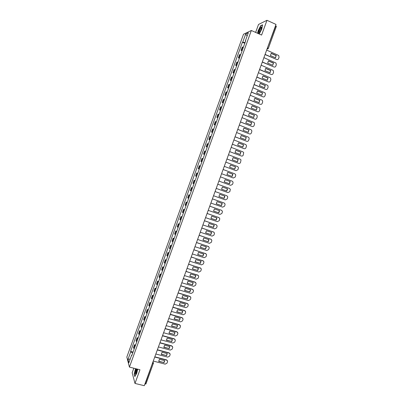 <?xml version="1.0" encoding="UTF-8"?>
<svg xmlns="http://www.w3.org/2000/svg" width="406" height="406" viewBox="0 0 406 406"><rect width="100%" height="100%" fill="white"/><g stroke="black" fill="none" stroke-linecap="round" stroke-linejoin="round"><path stroke-width="0.61" d="M133.828 368.212L132.173 372.789L134.985 383.426L144.287 385.7L276.014 24.431L266.97 20.3L258.52 24.451L255.633 32.409M251.344 30.491L243.519 34.231L126.829 357.057L129.433 367.105L251.344 30.491L261.601 35.073L266.97 20.3M134.985 383.426L139.953 369.754L129.433 367.105M145.927 383.883L145.135 384.096L152.818 362.294M275.557 25.679L276.329 26.36M243.463 47.015L242.23 47.203L241.083 50.374L242.306 50.202M242.088 50.811L241.083 50.374M240.738 54.546L239.52 54.698L238.373 57.865L239.586 57.728M239.378 58.297L238.373 57.865M238.012 62.067L236.81 62.184L235.668 65.346L236.865 65.244M236.673 65.772L235.668 65.346M235.297 69.573L234.11 69.654L232.963 72.811L234.15 72.74M233.973 73.232L232.963 72.811M232.587 77.064L231.41 77.115L230.268 80.266L231.44 80.231M231.278 80.682L230.268 80.266M229.877 84.544L228.715 84.56L227.573 87.706L228.735 87.706M228.583 88.122L227.573 87.706M227.172 92.015L226.025 91.995L224.888 95.136L226.03 95.171M225.893 95.547L224.888 95.136M224.477 99.47L223.341 99.414L222.204 102.551L223.336 102.622M223.214 102.957L222.204 102.551M221.783 106.915L220.656 106.824L219.524 109.955L220.641 110.062M220.534 110.361L219.524 109.955M219.088 114.345L217.981 114.223L216.85 117.349L217.951 117.486M217.86 117.75L216.85 117.349M216.403 121.77L215.307 121.612L214.18 124.733L215.271 124.901M215.19 125.124L214.18 124.733M213.723 129.174L212.637 128.986L211.511 132.102L212.592 132.305M212.526 132.488L211.511 132.102M211.044 136.573L209.973 136.345L208.851 139.456L209.917 139.694M209.861 139.842L208.851 139.456M208.374 143.952L207.314 143.694L206.192 146.799L207.243 147.073M207.207 147.185L206.192 146.799M205.705 151.326L204.66 151.032L203.538 154.133L204.578 154.442M204.553 154.513L203.538 154.133M203.041 158.685L202.01 158.36L200.889 161.456L201.914 161.796M201.904 161.827L200.889 161.456M200.381 166.034L199.361 165.673L198.245 168.764L199.26 169.14M197.727 173.367L196.722 172.976L195.606 176.062L196.605 176.468M197.737 173.342L196.722 172.976M195.078 180.69L194.083 180.269L192.967 183.35L193.956 183.786M195.098 180.629L194.083 180.269M192.429 188.003L191.449 187.547L190.338 190.622L191.312 191.094M192.464 187.902L191.449 187.547M189.785 195.306L188.82 194.814L187.709 197.884L188.668 198.387M189.835 195.169L188.82 194.814M187.151 202.594L186.197 202.066L185.085 205.137L186.034 205.669M187.212 202.416L186.197 202.066M184.517 209.866L183.573 209.313L182.467 212.374L183.4 212.942M184.593 209.658L183.573 209.313M181.883 217.134L180.954 216.545L179.853 219.6L180.777 220.204M181.974 216.885L180.954 216.545M179.259 224.386L178.346 223.762L177.239 226.817L178.153 227.451M179.361 224.102L178.346 223.762M176.64 231.628L175.737 230.973L174.636 234.018L175.534 234.683M176.757 231.308L175.737 230.973M174.022 238.855L173.134 238.17L172.032 241.21L172.915 241.91M174.154 238.5L173.134 238.17M171.408 246.072L170.53 245.356L169.434 248.391L170.307 249.122M171.55 245.681L170.53 245.356M168.8 253.278L167.937 252.527L166.841 255.562L167.698 256.323M168.957 252.852L167.937 252.527M166.196 260.474L165.343 259.693L164.247 262.718L165.095 263.514M166.364 260.007L165.343 259.693M163.598 267.655L162.755 266.843L161.664 269.863L162.501 270.69M163.78 267.153L162.755 266.843M161.004 274.826L160.172 273.979L159.081 276.999L159.903 277.856M161.197 274.289L160.172 273.979M158.411 281.987L157.594 281.109L156.503 284.119L157.315 285.012M158.619 281.414L157.594 281.109M155.823 289.133L155.021 288.224L153.93 291.234L154.732 292.153M156.041 288.529L155.021 288.224M153.24 296.268L152.448 295.329L151.362 298.334L152.148 299.288M153.473 295.629L152.448 295.329M150.662 303.394L149.88 302.424L148.799 305.424L149.57 306.408M150.905 302.719L149.88 302.424M148.088 310.509L147.317 309.504L146.236 312.498L146.997 313.513M148.342 309.798L147.317 309.504M145.515 317.609L144.759 316.578L143.678 319.563L144.429 320.613M145.784 316.863L144.759 316.578M142.948 324.704L142.207 323.638L141.126 326.622L141.867 327.698M143.232 323.917L142.207 323.638M140.385 331.783L139.654 330.687L138.578 333.666L139.304 334.772M140.684 330.966L139.654 330.687M137.827 338.848L137.111 337.721L136.035 340.695L136.746 341.837M138.136 337.995L137.111 337.721M135.274 345.907L134.569 344.75L133.493 347.719L134.193 348.886M135.594 345.019L134.569 344.75M245.057 42.61L242.758 42.107L245.696 33.992L248.32 32.749L245.336 40.986L245.569 41.194M131.965 355.042L131.645 355.098L131.777 355.565L245.701 40.823L245.336 40.986M131.645 355.098L128.875 362.766L127.991 359.401L130.727 351.84L132.696 353.027M242.758 42.107L242.402 42.26L130.6 351.393L130.727 351.84M259.246 34.023L261.794 29.085L262.565 24.812L260.693 25.71L258.084 30.79L257.627 33.297M135.497 368.633L134.183 374.2L134.822 376.55L136.731 373.363L137.68 369.181M244.803 43.315L242.402 42.26M133.056 352.032L130.6 351.393M245.696 33.992L247.127 36.032M130.255 358.955L127.991 359.401M259.353 31.358L258.734 31.084M271.127 53.414L276.141 55.622L275.42 57.759M265.082 54.409L276.709 59.494L265.032 54.556M276.374 55.551L271.233 53.287L270.406 55.561L275.547 57.814L276.141 55.622M276.709 59.494C277.542 59.758 278.161 59.474 278.562 58.631L279.069 57.236L278.683 55.485L266.656 50.095M268.381 60.941L273.395 63.123L272.67 65.264M262.332 61.956L273.964 66.995L262.281 62.093M273.629 63.062L268.483 60.824L267.655 63.087L272.802 65.32L273.395 63.123M273.964 66.995C274.796 67.254 275.415 66.965 275.816 66.127L276.324 64.737L275.978 63.031L263.9 57.652M265.641 68.457L270.655 70.614L269.924 72.755M259.586 69.492L271.223 74.481L259.535 69.624M270.883 70.558L265.737 68.345L264.91 70.608L270.056 72.816L270.655 70.614M271.223 74.481C272.056 74.734 272.675 74.445 273.076 73.608L273.583 72.222L273.279 70.563L272.786 70.208L261.149 65.193M262.905 75.952L267.919 78.089L267.184 80.241M256.841 77.018L268.488 81.951L256.795 77.135M268.143 78.043L262.992 75.851L262.169 78.109L267.321 80.297L267.919 78.089M268.488 81.951C269.32 82.205 269.939 81.916 270.34 81.078L270.848 79.693L270.574 78.084L270.046 77.688L258.404 72.725M260.459 27.512C258.556 29.963 257.607 35.144 259.561 32.475L259.612 32.409C261.068 30.039 261.697 28.197 261.494 26.882L260.459 27.512M261.55 27.836L260.759 28.293C259.449 30.506 259.018 31.932 259.48 32.581M257.764 33.358L258.231 30.805L260.759 25.882L262.525 25.035M136.172 368.805C135.031 371.784 134.782 373.606 135.437 374.266L135.939 373.738L137.289 369.084M136.873 368.978C135.817 371.175 135.538 372.713 136.025 373.596M134.939 376.352L134.335 374.129L135.645 368.668M260.175 83.443L265.189 85.554L264.448 87.706M254.1 84.529L265.752 89.416L254.06 84.641M265.412 85.519L260.256 83.347L259.434 85.6L264.585 87.767L265.189 85.554M265.752 89.416C266.59 89.665 267.209 89.371 267.605 88.538L268.112 87.153L267.879 85.595L267.31 85.159L255.663 80.246M257.45 90.919L262.464 93.01L261.718 95.166M251.365 92.03L263.027 96.861L251.329 92.132M262.682 92.979L257.521 90.832L256.699 93.081L261.86 95.222L262.464 93.01M263.027 96.861C263.864 97.11 264.484 96.816 264.879 95.983L265.387 94.598L265.179 93.086L264.58 92.614L252.928 87.752M254.724 98.384L259.738 100.449L258.987 102.606M248.634 99.516L260.302 104.301L248.604 99.607M259.957 100.429L254.795 98.303L253.973 100.551L259.135 102.667L259.738 100.449M260.302 104.301C261.144 104.545 261.758 104.251 262.159 103.418L262.662 102.038L262.484 100.571L261.855 100.059L250.192 95.248M252.004 105.834L257.023 107.874L256.267 110.041M245.909 106.991L257.587 111.726L245.879 107.072M257.231 107.864L252.07 105.758L251.248 108.006L256.414 110.102L257.023 107.874M257.587 111.726C258.424 111.965 259.043 111.67 259.439 110.838L259.942 109.458L259.789 108.037L259.135 107.489L247.467 102.728M249.294 113.274L254.308 115.294L253.547 117.461M243.189 114.451L254.872 119.136L243.164 114.528M254.516 115.289L249.35 113.208L248.533 115.446L253.699 117.522L254.308 115.294M254.872 119.136C255.709 119.374 256.328 119.08 256.724 118.247L257.231 116.872L257.099 115.492L256.419 114.908L244.742 110.199M246.584 120.699L251.598 122.698L250.832 124.87M240.474 121.907L252.162 126.535L240.448 121.967M251.806 122.698L246.635 120.643L245.818 122.876L250.989 124.931L251.598 122.698M252.162 126.535C253.004 126.773 253.618 126.474 254.014 125.647L254.521 124.272L254.41 122.937L253.709 122.318L242.022 117.654M243.879 128.113L248.893 130.087L248.122 132.265M237.764 129.341L249.457 133.924L237.743 129.397M249.096 130.103L243.925 128.063L243.108 130.296L248.284 132.326L248.893 130.087M249.457 133.924C250.299 134.158 250.913 133.858 251.309 133.031L251.811 131.656L251.725 130.362L250.999 129.712L239.307 125.099M241.179 135.518L246.193 137.467L245.417 139.649M235.054 136.766L246.757 141.303L235.038 136.817M246.391 137.487L241.215 135.472L240.403 137.705L245.579 139.71L246.193 137.467M246.757 141.303C247.599 141.532 248.213 141.232 248.609 140.4L249.111 139.035L249.04 137.776L248.299 137.096L236.596 132.534M238.484 142.907L243.498 144.835L242.717 147.023M232.349 144.181L244.062 148.667L232.339 144.221M243.696 144.866L238.515 142.871L237.703 145.099L242.884 147.084L243.498 144.835M244.062 148.667C244.904 148.89 245.518 148.591 245.914 147.764L246.417 146.393L246.361 145.181L245.6 144.465L233.892 139.953M235.795 150.286L240.809 152.194L240.022 154.381M229.654 151.585L241.367 156.016L229.639 151.611M241.002 152.23L235.815 150.256L235.003 152.478L240.19 154.442L240.809 152.194M241.367 156.016C242.209 156.239 242.829 155.94 243.224 155.112L243.681 152.565L242.905 151.824L231.192 147.363M233.105 157.65L238.119 159.538L237.327 161.73M226.959 158.974L238.682 163.359L226.949 158.995M238.312 159.578L233.125 157.63L232.313 159.847L237.5 161.791L238.119 159.538M238.682 163.359C239.525 163.577 240.144 163.273 240.535 162.451L241.007 159.939L240.215 159.172L228.492 154.757M230.425 165.003L235.439 166.866L234.638 169.063M235.998 170.687L224.264 166.358L235.998 170.687L237.85 169.774L238.352 168.414L238.337 167.302L237.53 166.506L225.802 162.141M235.622 166.922L230.435 164.993L229.623 167.206L234.815 169.129L235.439 166.866M227.751 172.342L232.942 174.25L232.136 176.453L226.944 174.555L227.751 172.342L232.76 174.189L231.958 176.387M233.318 178.001L221.58 173.717L233.318 178.001L235.175 177.087L235.673 175.727L235.668 174.651L234.846 173.829L223.112 169.515M224.264 181.888L225.071 179.68L230.263 181.563L229.461 183.766L224.264 181.888L229.278 183.695L230.085 181.497M232.171 181.142L220.428 176.874L232.171 181.142L233.003 181.984L232.998 183.03L232.501 184.39L230.649 185.309L218.9 181.066M221.59 189.196L226.614 190.987L227.416 188.805M216.225 188.409L227.974 192.601L229.832 191.678L230.339 189.308L229.497 188.44L217.753 184.222L229.451 188.42M226.787 191.069L227.593 188.866L222.392 187.004L221.59 189.211L226.614 190.987M218.92 196.494L223.95 198.27L224.751 196.098M215.084 191.541L226.868 195.743M224.122 198.356L224.924 196.159L219.722 194.317L218.92 196.519L223.95 198.27M213.551 195.738L225.31 199.879L227.162 198.955L227.659 197.605L227.68 196.616L226.655 195.646M215.073 191.556L226.832 195.728M216.251 203.782L221.29 205.537L222.092 203.381M212.414 198.854L224.259 203.041M221.458 205.634L222.26 203.442L217.058 201.62L216.251 203.817L221.29 205.537M210.881 203.056L222.65 207.151L224.503 206.223L224.995 204.873L225.025 203.908L223.995 202.914M212.404 198.879L224.168 203.005M213.592 211.059L218.631 212.795L219.433 210.653M209.75 206.157L221.656 210.328M218.798 212.896L219.6 210.709L214.393 208.907L213.592 211.105L218.631 212.795M208.222 210.359L219.991 214.409L221.843 213.475L222.341 212.125L222.376 211.191L221.336 210.171M209.74 206.192L221.509 210.267M210.932 218.321L215.982 220.042L216.779 217.91M207.096 213.449L219.057 217.611M216.144 220.148L216.946 217.966L211.734 216.19L210.932 218.377L215.982 220.042M205.563 217.652L217.342 221.651L219.194 220.717L219.687 219.372L219.727 218.464L218.687 217.413M207.075 213.495L218.854 217.52M208.283 225.579L213.333 227.274L214.135 225.157M204.436 220.727L216.459 224.878M213.495 227.39L214.292 225.213L209.08 223.452L208.283 225.64L213.333 227.274M202.904 224.934L214.693 228.888L216.545 227.949L217.037 226.604L217.083 225.721L216.038 224.645M204.421 220.783L216.2 224.762M205.634 232.821L210.694 234.495L211.49 232.394M201.787 227.999L213.86 232.136M210.851 234.622L211.648 232.445L206.431 230.709L205.634 232.892L210.694 234.495M200.254 232.207L212.049 236.109L213.901 235.165L214.393 233.826L214.444 232.963L213.394 231.867M201.767 228.06L213.556 231.988M202.99 240.047L208.055 241.707L208.851 239.616M199.143 235.252L211.262 239.383M208.207 241.839L209.004 239.667L203.787 237.952L202.99 240.129L208.055 241.707M197.61 239.464L209.41 243.321L211.262 242.372L211.749 241.037L211.805 240.195L210.755 239.078M199.118 235.323L210.912 239.205M200.346 247.264L205.421 248.908L206.212 246.828M196.499 242.499L208.669 246.62M205.573 249.045L206.365 246.878L201.143 245.183L200.351 247.361L205.421 248.908M194.966 246.706L206.771 250.517L208.623 249.568L209.115 248.233L209.176 247.416L208.121 246.275M196.474 242.575L208.273 246.412M197.712 254.471L202.792 256.095L203.584 254.029M193.865 249.731L206.075 253.841M202.939 256.242L203.731 254.075L198.509 252.4L197.712 254.572L202.792 256.095M192.327 253.943L204.142 257.703L205.994 256.754L206.481 255.42L206.547 254.623L205.492 253.461M193.835 249.817L205.639 253.608M195.083 261.667L200.163 263.271L200.955 261.215M191.231 256.952L203.487 261.053M200.31 263.423L201.102 261.261L195.875 259.607L195.083 261.779L200.163 263.271M189.693 261.165L201.513 264.879L203.365 263.925L203.853 262.596L203.919 261.814L202.863 260.637M191.196 257.044L203.01 260.789M192.454 268.853L197.544 270.432L198.336 268.391M188.602 264.159L200.894 268.254M197.686 270.599L198.478 268.437L193.246 266.803L192.454 268.97L197.544 270.432M187.064 268.376L198.889 272.045L200.742 271.086L201.229 269.757L201.3 269L200.239 267.798M188.567 264.265L200.386 267.96M189.83 276.024L194.926 277.587L195.717 275.557M185.978 271.355L198.306 275.441M195.068 277.755L195.854 275.603L190.622 273.989L189.83 276.151L194.926 277.587M184.441 275.578L196.271 279.196L198.123 278.237L198.61 276.907L198.681 276.166L197.62 274.948M185.938 271.467L197.768 275.116M187.212 283.185L192.312 284.728L193.104 282.713M183.36 278.541L195.007 282.089L195.722 282.617M192.449 284.905L193.241 282.754L188.003 281.16L187.212 283.322L192.312 284.728M181.817 282.764L193.657 286.337L195.509 285.372L195.996 284.048L196.068 283.327L195.007 282.089M183.314 278.663L195.149 282.266M184.598 290.331L189.703 291.858L190.49 289.854M180.741 285.717L192.398 289.219L193.139 289.782M189.841 292.041L190.627 289.894L185.385 288.326L184.598 290.478L189.703 291.858M179.203 289.94L191.048 293.467L192.901 292.503L193.383 291.178L193.459 290.473L192.398 289.219M180.695 285.844L192.535 289.402M181.989 297.471L187.1 298.973L187.887 296.984M178.132 292.878L189.795 296.334L190.556 296.933M187.232 299.171L188.019 297.025L182.776 295.472L181.989 297.623L187.1 298.973M176.59 297.101L188.44 300.587L190.292 299.618L190.779 298.293L190.856 297.603L189.795 296.334M178.082 293.015L189.927 296.527M179.381 304.596L184.502 306.083L185.283 304.104M175.524 300.029L187.191 303.439L187.973 304.069M184.628 306.281L185.41 304.14L180.168 302.612L179.381 304.759L184.502 306.083M173.981 304.256L185.841 307.692L187.694 306.718L188.176 305.398L188.252 304.723L187.191 303.439M175.468 300.176L187.323 303.637M176.777 311.712L181.903 313.178L182.685 311.209M172.92 307.169L184.593 310.534L185.4 311.199M182.03 313.386L182.812 311.25L177.564 309.737L176.783 311.884L181.903 313.178M171.378 311.397L183.243 314.787L185.095 313.813L185.578 312.493L185.654 311.833L184.593 310.534M172.865 307.327L184.725 310.742M174.184 318.811L179.31 320.263L180.091 318.309M170.322 314.3L182 317.619L182.822 318.309M179.437 320.476L180.218 318.345L174.966 316.853L174.184 318.994L179.31 320.263M168.779 318.527L180.65 321.872L182.502 320.892L182.984 319.578L183.06 318.933L182 317.619M170.261 314.462L182.127 317.832M171.591 325.906L176.722 327.332L177.503 325.394M167.724 321.415L179.411 324.688L180.249 325.414M176.843 327.556L177.625 325.424L172.372 323.958L171.591 326.094L176.722 327.332M166.181 325.648L178.056 328.946L179.909 327.962L180.391 326.647L180.472 326.018L179.411 324.688M167.663 321.588L179.533 324.912M168.997 332.986L174.138 334.397L174.92 332.468M165.135 328.52L176.828 331.753L177.681 332.499M174.255 334.625L175.037 332.499L169.779 331.047L168.997 333.184L174.138 334.397M163.593 332.753L175.473 336.006L177.326 335.021L177.808 333.712L177.889 333.093L176.828 331.753M165.069 328.698L176.95 331.981M166.414 340.055L171.56 341.446L172.337 339.528M162.547 335.615L174.25 338.802L175.113 339.578M171.672 341.685L172.454 339.558L167.191 338.132L166.414 340.264L171.56 341.446M161.004 339.847L172.89 343.055L174.742 342.07L175.225 340.761L175.306 340.157L174.25 338.802M162.481 335.803L174.367 339.035M163.831 347.11L168.987 348.485L169.759 346.577M159.964 342.7L171.672 345.836L172.55 346.643M169.094 348.729L169.87 346.607L164.613 345.202L163.831 347.328L168.987 348.485M158.421 346.932L170.317 350.094L172.169 349.104L172.646 347.795L172.728 347.206L171.672 345.836M159.893 342.892L171.784 346.079M161.258 354.159L166.414 355.514L167.186 353.621M157.386 349.769L169.099 352.865L169.987 353.692M166.521 355.768L167.297 353.646L162.035 352.261L161.258 354.382L166.414 355.514M155.843 354.007L167.744 357.123L169.596 356.128L170.073 354.824L170.155 354.245L169.099 352.865M157.315 349.972L169.211 353.113M158.685 361.193L163.846 362.528L164.618 360.645M154.813 356.828L166.531 359.878L167.429 360.731M163.953 362.791L164.724 360.675L159.456 359.305L158.685 361.426L163.846 362.528M153.265 361.066L165.176 364.141L167.023 363.142L167.5 361.837L167.587 361.269L166.531 359.878M154.737 357.036L166.638 360.137M136.213 341.253L137.289 338.269M138.761 334.204L139.842 331.215M141.318 327.14L142.399 324.15M143.876 320.07L144.962 317.076M146.439 312.985L147.525 309.986M149.007 305.891L150.093 302.886M151.58 298.786L152.671 295.776M154.153 291.665L155.244 288.651M156.736 284.535L157.827 281.515M159.319 277.394L160.416 274.37M161.908 270.244L163.004 267.214M164.501 263.078L165.597 260.048M167.099 255.907L168.196 252.867M169.698 248.721L170.799 245.676M172.301 241.519L173.408 238.469M174.91 234.308L176.016 231.258M177.523 227.086L178.63 224.031M180.142 219.854L181.254 216.789M182.766 212.612L183.877 209.542M185.39 205.355L186.501 202.279M188.024 198.082L189.135 195.007M190.658 190.805L191.774 187.719M193.297 183.512L194.413 180.421M195.936 176.209L197.057 173.113M198.585 168.891L199.706 165.795M201.239 161.563L202.361 158.462M203.893 154.224L205.02 151.113M206.552 146.87L207.679 143.76M209.217 139.507L210.349 136.391M211.886 132.133L213.018 129.006M214.561 124.743L215.693 121.617M217.24 117.344L218.372 114.213M219.92 109.935L221.057 106.793M222.61 102.51L223.747 99.363M225.3 95.07L226.441 91.923M227.994 87.625L229.136 84.468M230.694 80.165L231.836 77.003M233.399 72.689L234.546 69.522M236.109 65.204L237.256 62.032M238.819 57.708L239.971 54.531M241.54 50.197L242.692 47.015M133.665 348.292L134.741 345.313M268.275 48.441L267.057 48.999L275.796 25.791M267.488 47.817L268.336 48.39L276.395 26.299M152.377 363.502L153.402 363.502L152.834 362.259M145.927 383.995L153.453 363.045M268.051 48.806L267.046 49.03M264.6 55.739L264.717 55.419M261.84 63.316L261.951 62.996M259.079 70.877L259.195 70.558M256.328 78.424L256.445 78.109M253.577 85.96L253.694 85.646M250.837 93.487L250.949 93.172M248.096 100.998L248.208 100.688M245.361 108.498L245.473 108.189M242.631 115.984L242.742 115.674M239.905 123.46L240.017 123.15M237.185 130.925L237.297 130.615M234.47 138.375L234.582 138.065M231.755 145.815L231.867 145.505M229.05 153.24L229.162 152.935M226.345 160.654L226.457 160.35M223.645 168.054L223.757 167.749M220.95 175.443L221.062 175.138M218.261 182.822L218.372 182.517M215.576 190.186L215.687 189.881M212.896 197.539L213.003 197.24M210.217 204.883L210.328 204.578M207.542 212.211L207.654 211.907M204.878 219.529L204.984 219.225M202.213 226.837L202.325 226.533M199.554 234.13L199.666 233.826M196.9 241.413L197.006 241.108M194.246 248.68L194.357 248.376M191.602 255.937L191.713 255.633M188.957 263.184L189.069 262.88M186.318 270.421L186.43 270.117M183.685 277.643L183.796 277.339M181.056 284.855L181.167 284.55M178.432 292.056L178.544 291.747M175.808 299.242L175.92 298.938M173.195 306.418L173.306 306.114M170.581 313.584L170.693 313.275M167.972 320.74L168.084 320.43M165.369 327.881L165.481 327.571M162.77 335.011L162.882 334.701M160.172 342.131L160.284 341.816M157.579 349.236L157.695 348.921M154.996 356.331L155.107 356.016M153.001 361.797L153.275 362.553M261.53 27.958L261.225 27.816M261.54 27.821L261.494 26.882"/></g></svg>
